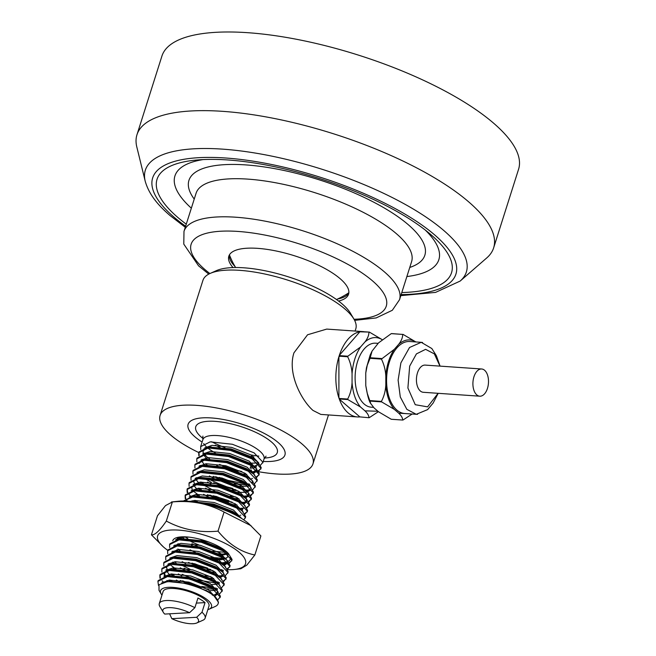 <?xml version="1.0" encoding="UTF-8"?>
<svg xmlns="http://www.w3.org/2000/svg" width="656" height="656" viewBox="0 0 656 656"><rect width="100%" height="100%" fill="white"/><g stroke="black" fill="none" stroke-linecap="round" stroke-linejoin="round"><path stroke-width="0.98" d="M186.271 224.18A154.48 49.831 17.6 0 1 177.596 217.251A154.48 49.831 17.6 0 1 195.709 160.113A154.48 49.831 17.6 0 1 431 234.75A154.48 49.831 17.6 0 1 431.008 234.758A154.48 49.831 17.6 0 1 401.792 292.551M425.268 230.059A138.449 44.657 17.6 0 1 406.868 276.553M145.197 181.154L136.801 146.919A187.091 60.344 17.6 0 1 136.965 134.751A187.091 60.344 17.6 0 1 276.061 118.826A187.091 60.344 17.6 0 1 468.745 201.925A187.091 60.344 17.6 0 1 493.632 247.894A187.091 60.344 17.6 0 1 486.752 257.931L460.159 281.063A168.379 54.309 17.6 0 0 443.956 230.65A168.379 54.309 17.6 0 0 255.43 153.086A168.379 54.309 17.6 0 0 145.197 181.154C149.396 196.087 160.203 207.009 169.896 215.43L185.287 227.271M136.965 134.751L161.917 56.088A187.091 60.344 17.6 0 1 301.014 40.172A187.091 60.344 17.6 0 1 493.697 123.262A187.091 60.344 17.6 0 1 518.584 169.232L493.632 247.894M191.339 208.182A138.449 44.657 17.6 0 1 203.106 159.58M230.6 257.751A72.964 23.534 17.6 0 1 229.305 256.488M234.971 266.434A62.812 20.262 17.6 0 1 231.084 261.506A62.812 20.262 17.6 0 1 229.321 255.036M338.578 301.055A62.812 20.262 -162.4 0 0 348.566 294.183A62.812 20.262 -162.4 0 0 341.44 279.85A62.812 20.262 -162.4 0 0 276.725 251.109A62.812 20.262 -162.4 0 0 228.829 256.201A62.812 20.262 -162.4 0 0 233.028 267.566M348.828 292.945A62.812 20.262 17.6 0 1 343.654 297.217A62.812 20.262 17.6 0 1 337.643 299.005M348.008 294.142A72.964 23.534 17.6 0 1 346.22 294.429M202.868 417.839A50.783 16.384 17.6 0 1 257.882 430.303A50.783 16.384 17.6 0 1 284.925 455.01A50.783 16.384 17.6 0 1 270.182 461.463A50.783 16.384 17.6 0 1 263.253 461.455A50.783 16.384 17.6 0 0 284.925 455.01L284.925 455.01A50.783 16.384 17.6 0 0 278.177 442.529A50.783 16.384 17.6 0 0 225.877 419.979A50.783 16.384 17.6 0 0 188.116 424.301A50.783 16.384 17.6 0 1 202.868 417.839M201.982 612.261A24.051 7.757 17.6 0 1 205.139 618.141A24.051 7.757 17.6 0 1 202.966 620.223L196.825 622.962A18.712 6.035 17.6 0 1 171.815 618.665L196.636 617.296L201.982 612.261L205.041 602.618A24.051 7.757 -162.4 0 0 197.956 598.026L194.898 607.669L189.551 612.704L164.73 614.073A18.712 6.035 17.6 0 1 163.295 612.327A18.712 6.035 17.6 0 1 168.28 607.653A18.712 6.035 17.6 0 1 189.551 612.704M163.295 612.327L159.859 606.546A24.051 7.757 17.6 0 1 159.285 603.594L163.106 591.532A24.051 7.757 17.6 0 1 170.093 588.473A24.051 7.757 17.6 0 1 196.152 594.377A24.051 7.757 17.6 0 1 208.969 606.078L205.139 618.141M159.285 603.594A24.051 7.757 17.6 0 1 166.271 600.535A24.051 7.757 17.6 0 1 194.898 607.669M198.825 455.731L198.719 452.755L208.255 447.982L230.42 450.385L252.191 459.003L260.965 468.335L258.562 471.311M257.988 471.549L251.601 472.476M198.719 452.755L198.965 451.984L208.075 447.261L230.658 449.622L252.437 458.241L257.751 462.013L261.203 467.572L260.834 469.081M260.932 468.696L258.226 470.778M253.044 471.672L251.978 471.705L250.986 469.803M200.769 449.606L200.662 446.629L210.199 441.857L232.363 444.26L254.134 452.878L262.908 462.209L260.506 465.186M161.196 594.008L159.014 590.343L159.006 584.742L166.78 581.856C179.785 580.257 204.893 588.079 214.151 596.05L218.464 602.323L218.136 603.684A32.07 10.348 17.6 0 1 215.242 606.464L209.1 609.203A26.724 8.618 -162.4 0 0 201.089 595.763A26.724 8.618 -162.4 0 0 168.321 587.325A26.724 8.618 -162.4 0 0 161.196 594.008A26.724 8.618 -162.4 0 0 161.975 595.115M214.151 596.05A32.07 10.348 17.6 0 1 218.136 603.684M158.49 585.48L157.916 581.38L167.452 576.608L189.617 579.01L211.388 587.628L220.162 596.96L217.759 599.937M157.916 581.38L158.162 580.609L167.272 575.886L189.855 578.248L211.634 586.866L216.947 590.638L220.408 596.197L220.031 597.714M159.966 578.231L159.859 575.255L169.396 570.482L191.56 572.885L213.331 581.503L222.105 590.835L219.703 593.811M217.029 594.607L212.364 595.172M159.859 575.255L160.105 574.484L169.215 569.761L191.798 572.122L213.577 580.74L218.891 584.512L222.351 590.072L221.974 591.589M161.909 572.106L161.802 569.129L171.339 564.357L193.504 566.759L215.275 575.378L224.049 584.709L221.646 587.686M214.307 589.047L217.53 588.694L214.922 588.85M161.802 569.129L162.048 568.358L171.159 563.635L193.741 565.997L215.521 574.615L220.834 578.387L224.286 583.947L223.917 585.464M216.127 588.055L214.036 588.079M163.852 565.98L163.746 563.004L173.282 558.231L195.447 560.634L217.218 569.252L225.992 578.592L223.589 581.56M216.25 582.922L219.473 582.569L216.865 582.725M163.746 563.004L163.992 562.241L173.102 557.51L195.685 559.871L217.464 568.49L222.778 572.262L226.23 577.821L225.861 579.338M225.959 578.945L223.253 581.027M218.071 581.929L215.98 581.954M165.796 559.855L165.689 556.878L175.226 552.106L197.39 554.509L219.161 563.127L227.935 572.467L225.533 575.435M222.86 576.23L218.194 576.796M219.653 576.575L218.809 576.599M165.689 556.878L165.935 556.116L175.045 551.384L197.628 553.746L219.407 562.364L224.721 566.136L228.173 571.696L227.804 573.213M220.014 575.804L217.923 575.829M167.731 553.73L167.633 550.753L177.169 545.981L199.334 548.383L221.105 557.001L229.879 566.341L227.476 569.31M220.137 570.671L223.36 570.318L220.752 570.474M167.633 550.753L167.879 549.99L176.989 545.259L199.572 547.621L221.351 556.239L226.664 560.011L230.117 565.57L229.748 567.087M229.838 566.694L227.14 568.785M221.958 569.679L219.867 569.703M169.674 547.604L169.576 544.628L179.113 539.855L201.277 542.258L223.048 550.876L231.822 560.216L229.42 563.184M228.837 563.422L222.696 564.349M169.576 544.628L169.822 543.865L178.924 539.134L201.515 541.495L223.286 550.113L228.608 553.885L232.06 559.445L231.691 560.962M231.781 560.568L229.083 562.659M228.436 562.873L222.835 563.586M204.442 503.759L212.929 505.514L234.709 514.132L238.292 516.51M196.513 502.201L213.175 504.743L234.946 513.361L241.654 518.494M183.491 501.012L192.708 496.986L214.873 499.388L236.644 508.006L245.418 517.338L243.794 519.888M183.409 501.012L192.954 496.215L215.119 498.617L236.89 507.236L242.203 511.016L245.664 516.575L245.295 518.084M185.222 498.601L185.123 495.624L194.652 490.86L216.816 493.263L238.587 501.881L247.361 511.213L244.959 514.181M240.85 515.19L240.055 515.263M185.123 495.624L185.361 494.862L194.898 490.089L217.062 492.492L238.833 501.11L244.147 504.89L247.607 510.45L247.238 511.959M247.328 511.565L244.631 513.656M187.165 492.476L187.067 489.499L196.595 484.735L218.76 487.137L240.531 495.756L249.305 505.087L246.902 508.056M241.023 509.195L240.178 509.22M187.067 489.499L187.304 488.736L196.841 483.964L219.006 486.375L240.777 494.985L246.09 498.765L249.551 504.325L249.182 505.833M249.272 505.44L246.566 507.531M244.614 508.064L239.301 508.457M189.108 486.35L189.01 483.374L198.538 478.609L220.703 481.012L242.474 489.63L251.248 498.962L248.845 501.93M241.506 503.291L244.737 502.939L242.121 503.095M189.01 483.374L189.248 482.611L198.358 477.888L220.949 480.249L242.72 488.859L248.034 492.64L251.494 498.199L251.117 499.708M251.215 499.314L248.509 501.405M243.327 502.299L241.244 502.332M191.052 480.233L190.953 477.248L200.482 472.484L222.646 474.887L244.417 483.505L253.191 492.836L250.789 495.805M248.124 496.608L244.065 496.969M190.953 477.248L191.191 476.486L200.301 471.762L222.892 474.124L244.663 482.734L249.977 486.514L253.437 492.074L253.06 493.583M253.159 493.189L250.453 495.28M248.501 495.813L243.187 496.207M192.995 474.108L192.889 471.131L202.425 466.359L224.59 468.761L246.361 477.379L255.135 486.711L252.732 489.679M250.067 490.483L245.393 491.049M246.853 490.819L246.008 490.844M192.889 471.131L193.135 470.36L202.245 465.637L224.836 467.999L246.607 476.609L251.92 480.389L255.381 485.948L255.004 487.457M247.214 490.048L245.131 490.081M194.939 467.982L194.832 465.006L204.369 460.233L226.533 462.636L248.304 471.254L257.078 480.586L254.676 483.554M247.337 484.923L249.772 484.636M194.832 465.006L195.078 464.235L204.188 459.512L226.779 461.873L248.55 470.491L253.864 474.263L257.324 479.823L256.947 481.332M249.157 483.923L247.074 483.956M196.882 461.857L196.775 458.88L206.312 454.108L228.477 456.51L250.248 465.129L259.022 474.46L256.619 477.437M252.503 478.437L251.715 478.511M196.775 458.88L197.021 458.109L206.132 453.386L228.714 455.748L250.494 464.366L255.807 468.138L259.268 473.698L258.89 475.206M258.989 474.821L256.283 476.904M163.549 582.389L162.106 580.773M160.384 577.944L160.007 574.877M170.798 581.495L168.879 580.142M172.159 581.462L170.027 580.035M204.943 587.907L193.143 584.914L182.581 580.806M172.741 575.369L170.822 574.016M166.517 570.195L166.099 569.72M212.003 587.997L201.786 586.456M174.102 575.337L171.97 573.91M166.485 566.817L167.288 569.99M174.676 569.244L172.766 567.891M176.046 569.211L169.904 564.529M190.019 569.236L180.179 564.422M210.773 569.531L198.973 566.538L188.411 562.43M207.616 568.08L191.962 563.11M172.881 551.147L173.143 551.663L172.749 551.229M187.362 501.151L185.853 498.806M185.64 498.314L185.263 495.247M236.627 515.337L236.111 515.321M196.054 501.873L194.143 500.52M235.315 514.501L234.389 514.427M197.423 501.84L195.291 500.413M190.371 496.026L187.796 492.681M187.583 492.189L187.206 489.122M197.997 495.747L196.087 494.394M199.367 495.715L193.217 491.032M191.741 487.195L192.175 489.975M232.142 502.16L220.35 499.167L209.781 495.059M199.941 489.622L198.03 488.269M228.993 500.7L213.339 495.739M201.31 489.589L199.17 488.162M203.253 483.464L201.113 482.037M236.029 489.909L224.237 486.916L213.667 482.808M232.88 488.449L224.475 486.145L207.386 478.667M237.972 483.784L226.172 480.791L215.611 476.682M245.032 483.874L226.418 480.02L219.17 477.363M200.359 465.908L199.949 465.473M199.235 455.436L198.858 452.378M207.829 609.662A26.724 8.618 -162.4 0 0 209.1 609.203M241.859 471.533L230.059 468.54L219.498 464.432M209.658 458.995L207.739 457.642M205.426 455.772L204.008 454.428M169.609 613.811L171.815 618.665M196.636 617.296A18.712 6.035 17.6 0 1 196.825 622.962M202.114 442.062A50.783 16.384 17.6 0 1 188.116 424.301A50.783 16.384 17.6 0 0 194.873 436.773A50.783 16.384 17.6 0 0 202.114 442.062M258.841 456.133A50.783 16.384 17.6 0 1 251.018 454.952A50.783 16.384 17.6 0 0 258.841 456.133M224.942 447.605A50.783 16.384 17.6 0 1 211.626 441.75A50.783 16.384 17.6 0 0 224.942 447.605M254.257 467.826L250.157 468.212L250.641 466.687L252.404 466.49M166.419 581.888L168.797 581.634L188.444 583.676L207.755 591.212L213.626 595.632M168.994 575.747L190.388 577.551L209.699 585.086L215.578 589.514M217.21 591.86L217.382 593.918L215.439 595.828M168.223 581.692L166.952 580.445M164.303 576.386L164.213 573.68M169.215 569.761L172.684 569.383L192.331 571.425L211.642 578.961L217.521 583.389M217.382 589.703L216.332 590.097M215.398 590.326L209.871 590.695M206.345 590.416L204.459 590.162M179.793 581.995L176.349 580.06M170.166 575.566L166.567 571.056M166.157 567.563L168.961 564.685M172.881 563.496L194.274 565.3L213.585 572.836L219.465 577.264M219.325 583.578L218.259 583.971M217.341 584.201L211.814 584.57M202.77 583.373L187.116 578.412M181.737 575.87L178.293 573.934M173.102 557.51L176.571 557.133L196.218 559.174L215.529 566.718L221.408 571.138M223.212 575.542L220.203 577.846M213.758 578.444L210.232 578.166M185.763 570.786L180.236 567.809M174.053 563.315L172.782 562.069M176.767 551.245L198.161 553.049L217.472 560.593L223.352 565.013M223.212 571.327L222.163 571.72M215.701 572.319L212.175 572.04M185.623 563.619L182.179 561.684M176.989 545.259L180.457 544.882L200.105 546.924L219.407 554.468L225.295 558.887M226.919 561.241L227.099 563.291L224.081 565.595M177.94 551.073L176.669 549.826M178.924 539.134L182.393 538.756L202.048 540.798L221.351 548.342L228.608 553.885M179.883 544.947L178.612 543.701M221.531 553.943L218.005 553.664M193.536 546.284L191.454 545.243M181.827 538.822L180.556 537.576M194.824 501.938L213.708 504.046L233.011 511.59L240.26 517.141M194.258 496.116L215.652 497.92L234.955 505.464L242.203 511.016M193.085 501.701L192.208 500.823M196.201 489.991L217.595 491.795L236.898 499.339L242.777 503.759M242.638 510.073L241.588 510.466M196.415 484.013L199.883 483.636L219.53 485.67L238.841 493.214L244.721 497.633M246.353 499.987L246.525 502.045L243.532 504.341M237.07 504.948L233.544 504.669M209.084 497.289L203.549 494.304M197.366 489.819L193.766 485.301M198.358 477.888L201.827 477.511L221.474 479.544L240.785 487.088L248.034 492.64M248.296 493.861L248.468 495.92M246.525 497.822L245.475 498.216M239.014 498.822L235.488 498.544M211.019 491.164L205.492 488.179M199.309 483.693L195.709 479.175M200.301 471.762L203.77 471.385L223.417 473.419L242.728 480.963L249.977 486.514M250.412 489.794L247.419 492.09M246.484 492.328L237.431 492.418M231.912 491.492L216.259 486.531M210.888 483.989L207.435 482.053M202.245 465.637L205.713 465.26L225.361 467.293L244.672 474.837L251.92 480.389M252.183 481.611L252.355 483.669M250.412 485.579L249.362 485.965M248.427 486.203L239.374 486.293M214.906 478.913L209.379 475.928M199.186 463.431L201.999 460.561M205.91 459.364L227.304 461.168L246.615 468.712L252.494 473.14M203.868 464.071L201.54 460.807M206.132 453.386L209.6 453.009L229.247 455.051L248.558 462.587L255.807 468.138M256.07 469.36L256.242 471.418L253.232 473.722M246.787 474.321L243.261 474.042M218.792 466.662L216.718 465.621M207.083 459.192L203.483 454.682M203.163 453.886L203.073 451.18L205.877 448.31M209.797 447.121L231.191 448.925L250.502 456.461L257.751 462.013M258.013 463.234L258.185 465.293M256.242 467.203L255.176 467.597M161.606 583.012L169.281 580.101L188.936 582.143L208.239 589.687L216.037 597.739M163.492 582.405L163.164 581.774M163.959 576.468L171.224 573.975L190.871 576.017L210.182 583.561L217.981 591.614M217.489 593.114L214.684 594.746M170.314 581.519L169.002 580.421M165.369 576.165L164.541 572.942M165.902 570.343L173.168 567.85L192.815 569.892L212.126 577.436L219.924 585.488M216.619 588.621L215.037 588.949M213.708 589.104L206.829 588.883M201.203 587.94L195.447 586.489M190.945 585.045L180.285 580.462M172.257 575.394L170.945 574.295M167.846 564.217L175.111 561.725L194.758 563.766L214.069 571.31L221.867 579.363M218.563 582.495L216.98 582.823M215.652 582.979L194.561 579.486L182.229 574.336M174.201 569.269L172.602 567.916M169.256 563.914L168.994 563.397M169.789 558.092L177.054 555.599L196.702 557.641L216.013 565.185L223.811 573.246M223.319 574.738L218.743 576.731M210.715 576.632L205.09 575.689M189.641 570.794L184.172 568.211M176.144 563.143L174.824 562.044M171.733 551.967L178.998 549.474L198.645 551.516L217.956 559.06L225.754 567.12M212.659 570.507L207.034 569.564M173.676 545.841L180.941 543.348L200.588 545.39L219.899 552.934L227.698 560.995M227.55 561.856L222.81 564.447M180.031 550.892L178.711 549.794M175.086 545.538L174.824 545.021M175.619 539.716L182.885 537.223L188.838 537.116M226.459 557.961L224.573 558.354M223.425 558.477L210.92 557.313M195.463 552.418L189.994 549.835M225.361 552.352L212.864 551.188M197.407 546.292L191.937 543.709M183.91 538.642L182.598 537.551M190.158 501.373L194.537 500.479L214.192 502.512L233.495 510.056L241.293 518.117M189.223 496.846L196.48 494.353L216.136 496.387L235.438 503.931L243.237 511.992M195.57 501.889L194.258 500.799M191.167 490.721L198.424 488.228L218.079 490.27L237.382 497.806L245.18 505.866M241.884 508.99L240.293 509.327M197.513 495.764L196.201 494.673M193.11 484.595L200.367 482.103L220.022 484.144L239.325 491.68L247.123 499.741M246.64 501.233L242.236 503.201M228.403 502.193L219.817 499.864L207.485 494.714M199.457 489.638L198.145 488.548M194.512 484.284L193.684 481.069M195.053 478.47L202.31 475.977L221.966 478.019L241.269 485.555L249.067 493.615M248.583 495.108L244.007 497.1M235.971 497.01L230.346 496.067M214.897 491.164L202.876 484.62M201.4 483.513L199.801 482.168M196.456 478.158L196.193 477.65M196.997 472.345L204.254 469.852L223.909 471.894L243.212 479.429L251.01 487.49M250.526 488.982L246.123 490.95M237.915 490.885L232.29 489.942M211.371 482.463L204.82 478.495M198.94 466.219L206.197 463.726L225.853 465.768L245.155 473.304L252.954 481.365M249.657 484.489L248.066 484.825M246.738 484.981L234.233 483.816M218.784 478.913L213.315 476.338M200.342 465.908L200.08 465.399M200.875 460.094L208.141 457.601L227.796 459.643L247.099 467.179L254.897 475.239M207.23 465.145L205.631 463.792M202.286 459.79L202.023 459.274M202.819 453.968L210.084 451.476L229.731 453.517L249.042 461.061L256.84 469.114M256.693 469.983L251.773 472.599M238.12 471.566L222.671 466.662M207.862 457.921L204.623 454.321M204.229 453.665L203.967 453.148M203.073 451.18L203.983 448.753M204.762 447.843L212.027 445.35L231.675 447.392L250.986 454.936L258.784 462.988M258.292 464.489L253.716 466.473M252.568 466.605L250.641 466.687M196.349 603.102L205.041 602.618M439.963 366.114L434.346 353.879L425.596 349.336L416.421 353.896L409.672 366.122L407.901 388.016L415.248 404.703L427.614 406.868L438.085 393.313M487.457 388.418A13.628 7.757 94 0 0 481.643 368.992A13.628 7.757 94 0 0 473.952 376.765A13.628 7.757 94 0 0 479.766 396.191A13.628 7.757 94 0 0 487.457 388.418M481.643 368.992L425.17 365.097A13.628 7.757 94 0 0 417.478 372.862A13.628 7.757 94 0 0 423.292 392.288L479.766 396.191M440.069 366.122L436.379 355.724L431.837 348.541L421.242 342.317L409.713 341.522A36.08 20.541 94 0 0 389.352 362.096A36.08 20.541 94 0 0 404.736 413.51L416.265 414.305L406.851 409.344L400.283 396.97L398.118 380.152L400.882 362.891L409.533 347.5L421.242 342.317L422.554 342.481M381.603 401.89L381.431 401.39C384.022 396.454 385.482 390.992 385.818 384.998L385.818 376.085C385.49 370.058 384.031 364.392 381.439 359.094L370.033 358.307L367.229 365.335L365.753 373.051L365.777 385.572L367.262 393.321L370.82 403.678L374.125 407.966L378.561 411.796L391.255 419.266L402.661 420.053C402.702 418.044 401.398 415.756 398.733 413.19L394.297 409.36L381.603 401.89L370.205 401.103M378.135 343.359L375.675 343.186A32.07 18.261 94 0 0 357.577 361.472A32.07 18.261 94 0 0 371.255 407.179L373.469 407.335M382.104 339.636L381.956 339.513C376.298 336.282 370.64 337.086 364.99 341.907L360.546 346.991C355.716 354.183 352.887 363.104 352.059 373.756C351.731 367.721 350.271 362.063 347.68 356.766L340.275 356.249L338.906 356.7L338.898 397.905L339.349 399.184L359.857 416.888L368.893 417.724C368.943 415.707 367.639 413.419 364.974 410.861L377.922 411.238M210.174 273.421L216.316 270.674A74.833 24.141 17.6 0 1 277.537 273.683A74.833 24.141 17.6 0 1 342.268 304.031A74.833 24.141 17.6 0 1 350.443 313.224L353.879 319.005A80.18 25.863 -162.4 0 0 345.122 309.156A80.18 25.863 -162.4 0 0 275.766 276.635A80.18 25.863 -162.4 0 0 210.174 273.421A80.18 25.863 -162.4 0 0 202.934 280.366L160.097 415.412A80.18 25.863 17.6 0 1 219.711 408.581A80.18 25.863 17.6 0 1 302.285 444.194A80.18 25.863 17.6 0 1 312.953 463.899A80.18 25.863 17.6 0 1 258.792 471.754M355.093 331.05L355.79 328.853A80.18 25.863 -162.4 0 0 353.879 319.005M363.744 331.657A42.763 24.346 94 0 0 363.26 331.616L326.729 329.091L307.574 334.765L293.921 352.871C287.18 373.887 301.801 400.652 312.994 410.435L320.833 414.412L357.364 416.937A42.763 24.346 94 0 0 359.857 416.888M364.99 341.907C367.647 338.455 368.959 335.183 368.91 332.084L359.873 331.788A42.763 24.346 94 0 0 339.357 355.298L338.906 356.7A42.763 24.346 94 0 0 338.898 397.905L340.448 399.045L339.349 399.184A42.763 24.346 94 0 0 357.364 416.937M363.26 331.616A42.763 24.346 94 0 0 362.768 331.592M205.025 455.412A80.18 25.863 17.6 0 1 203.18 454.592M198.784 452.55A80.18 25.863 17.6 0 1 170.757 435.108A80.18 25.863 17.6 0 1 160.097 415.412M361.39 331.575L359.873 331.788L339.357 355.298L340.456 355.7L340.275 356.249M352.059 373.756L352.059 382.669C352.879 393.083 355.708 401.21 360.538 407.032L364.974 410.861M378.414 411.665L369.262 417.675M360.538 407.032L347.844 399.561L340.448 399.045M347.844 399.561L347.672 399.053L340.267 398.545M347.672 399.053C350.263 394.125 351.723 388.664 352.059 382.669M347.68 356.766L347.852 356.208L340.456 355.7M347.852 356.208L360.546 346.991M368.91 332.084L361.513 331.575M360.767 331.665L361.866 331.526M369.262 332.034L381.956 339.513M381.439 359.094L394.305 349.328L398.741 344.244C401.406 340.792 402.718 337.52 402.669 334.421L391.263 333.633L378.578 342.85L372.075 351.067L370.033 358.307M403.022 334.371L415.83 341.94M391.607 333.584L402.669 334.421M381.612 358.545L370.214 357.758M381.431 401.39L370.025 400.595M412.14 414.026L403.022 420.004M398.733 413.19L410.91 413.936M415.715 341.842C410.057 338.611 404.399 339.414 398.741 344.244M394.305 349.328C389.475 356.52 386.638 365.433 385.818 376.085M385.818 384.998C386.638 395.42 389.459 403.538 394.297 409.36M227.878 556.247A27.011 8.708 17.6 0 1 225.024 558.682M224.139 558.978A27.011 8.708 17.6 0 1 221.384 559.494A27.011 8.708 17.6 0 1 220.055 559.601A27.011 8.708 17.6 0 1 213.7 559.379M227.288 553.754A27.011 8.708 17.6 0 1 221.507 555.033A27.011 8.708 17.6 0 1 220.408 555.074M226.632 553.254A27.011 8.708 17.6 0 1 223.122 554.008A27.011 8.708 17.6 0 1 221.794 554.115A27.011 8.708 17.6 0 1 218.858 554.14M223.729 549.523A27.011 8.708 17.6 0 1 223.245 549.548A27.011 8.708 17.6 0 1 222.384 549.589M172.741 540.782A30.217 9.75 17.6 0 1 180.064 536.977A30.217 9.75 17.6 0 1 181.548 536.854A30.217 9.75 17.6 0 1 226.566 551.729A30.217 9.75 17.6 0 1 228.887 554.148M230.305 556.649A30.217 9.75 17.6 0 1 228.067 561.388M227.394 561.7A30.217 9.75 17.6 0 1 221.597 562.815A30.217 9.75 17.6 0 1 220.219 562.856M220.006 559.765A27.011 8.708 -162.4 0 0 224.286 559.084M225.156 558.781A27.011 8.708 -162.4 0 0 227.845 556.329A27.011 8.708 -162.4 0 0 227.739 554.123M226.861 552.483A27.011 8.708 -162.4 0 0 225.402 550.761M167.772 550.318A46.1 14.875 17.6 0 1 163.442 546.948A46.1 14.875 17.6 0 1 171.019 530.032A46.1 14.875 17.6 0 1 232.331 547.342A46.1 14.875 17.6 0 1 234.397 569.457A46.1 14.875 17.6 0 1 232.126 569.638A46.1 14.875 17.6 0 1 227.681 569.695M151.438 534.82L157.489 515.723L165.509 505.587L172.372 501.955L166.321 521.053C159.752 530.72 154.791 535.312 151.438 534.82L163.442 546.948M171.511 501.971L177.932 501.274A46.1 14.875 17.6 0 1 180.195 501.094A46.1 14.875 17.6 0 1 248.878 523.783L260.891 535.911L254.831 555.009C240.908 552.122 228.641 544.168 218.013 531.147C199.211 532.877 181.974 529.515 166.321 521.053M178.867 539.142A27.011 8.708 17.6 0 1 178.293 538.199M179.785 539.043A27.011 8.708 17.6 0 1 178.981 537.969M181.564 536.854A27.011 8.708 -162.4 0 0 176.571 539.503M214.176 559.601A27.011 8.708 -162.4 0 0 219.161 559.798M178.555 545.087A27.011 8.708 17.6 0 1 177.579 543.939M199.194 545.054A27.011 8.708 17.6 0 1 188.206 539.945M222.482 548.678A27.011 8.708 17.6 0 1 221.925 548.687M187.821 538.625A27.011 8.708 17.6 0 1 185.476 537.067M208.87 542.045A27.011 8.708 17.6 0 1 200.105 539.257M172.372 501.955C191.183 500.216 208.411 503.587 224.073 512.049L251.1 525.743M224.073 512.049L218.013 531.147M234.397 569.457L240.818 568.752L246.787 565.169L254.831 555.009M178.547 549.523A30.217 9.75 17.6 0 1 177.825 548.974M223.122 559.224A31.398 10.127 17.6 0 1 210.912 558.158M185.623 226.222A159.08 51.316 17.6 0 1 173.824 216.988A159.08 51.316 17.6 0 1 225.5 157.998A159.08 51.316 17.6 0 1 434.772 235.012A159.08 51.316 17.6 0 1 401.144 294.593M196.078 193.266A113.053 36.465 17.6 0 1 282.293 184.09A113.053 36.465 17.6 0 1 398.782 235.824A113.053 36.465 17.6 0 1 411.607 261.629L399.52 299.735A113.053 36.465 17.6 0 0 386.696 273.921A113.053 36.465 17.6 0 0 270.206 222.187A113.053 36.465 17.6 0 0 183.992 231.363L196.078 193.266M194.225 199.088A123.746 39.918 17.6 0 1 259.678 166.304A123.746 39.918 17.6 0 1 410.82 226.968A123.746 39.918 17.6 0 1 409.754 267.451M209.895 273.544A102.369 33.021 17.6 0 1 202.737 267.607A102.369 33.021 17.6 0 1 241.465 231.707A102.369 33.021 17.6 0 1 374.658 282.777A102.369 33.021 17.6 0 1 354.035 319.275M347.393 294.249A93.546 30.176 17.6 0 1 346.557 294.216M230.445 257.382A93.546 30.176 17.6 0 1 229.748 256.931M257.513 462.783A32.07 10.348 17.6 0 1 254.717 463.079A32.07 10.348 17.6 0 1 247.845 462.882M215.275 452.886A32.07 10.348 17.6 0 1 207.813 448.032M207.058 447.392A32.07 10.348 17.6 0 1 203.647 443.522M200.662 446.629L202.893 439.602A32.07 10.348 17.6 0 1 212.208 435.518A32.07 10.348 17.6 0 1 246.951 443.39A32.07 10.348 17.6 0 1 264.032 458.995L266.057 456.15M203.122 438.593A42.763 13.792 17.6 0 1 208.182 421.283A42.763 13.792 17.6 0 1 266.115 438.019A42.763 13.792 17.6 0 1 264.868 458.019A42.763 13.792 17.6 0 1 264.425 458.044M417.593 414.321L416.265 414.305L427.597 409.623L433.099 403.104L438.192 393.321M400.816 295.635L435.559 292.396L460.159 281.063M183.992 231.363L183.778 244.098L198.555 265.828L208.772 274.101M354.625 320.374L376.183 317.93L392.321 310.28L399.52 299.735M336.487 299.521A80.18 80.18 0 0 0 348.853 292.74M202.893 439.602L202.884 436.109M215.25 445.186L220.244 447.597M250.362 456.387L253.856 456.789M262.777 462.964L264.032 458.995M229.42 254.856A80.18 80.18 0 0 0 235.619 267.517M215.004 596.763L212.569 594.615M167.272 575.886L170.494 575.533M216.947 590.638L214.512 588.489M218.891 584.512L216.455 582.364M171.159 563.635L174.381 563.283M220.834 578.387L218.399 576.239M222.778 572.262L220.342 570.113M175.045 551.384L178.268 551.032M224.721 566.136L222.286 563.988M226.664 560.011L224.229 557.862M192.528 496.264L195.75 495.911M194.471 490.139L197.694 489.786M244.147 504.89L241.72 502.742M246.09 498.765L243.655 496.617M204.188 459.512L207.411 459.159M253.864 474.263L251.428 472.115M208.075 447.261L211.298 446.908M256.242 471.418L256.726 469.885M222.081 564.545L225.303 564.193M239.563 509.417L242.794 509.064M243.45 497.166L246.681 496.813M251.223 472.673L254.446 472.312M255.61 466.277L256.389 466.195M328.484 414.945L312.953 463.899M365.777 385.572C367.426 395.502 369.107 401.538 370.82 403.678M372.075 351.067L370.164 355.06L366.45 367.827L365.753 373.051"/></g></svg>
